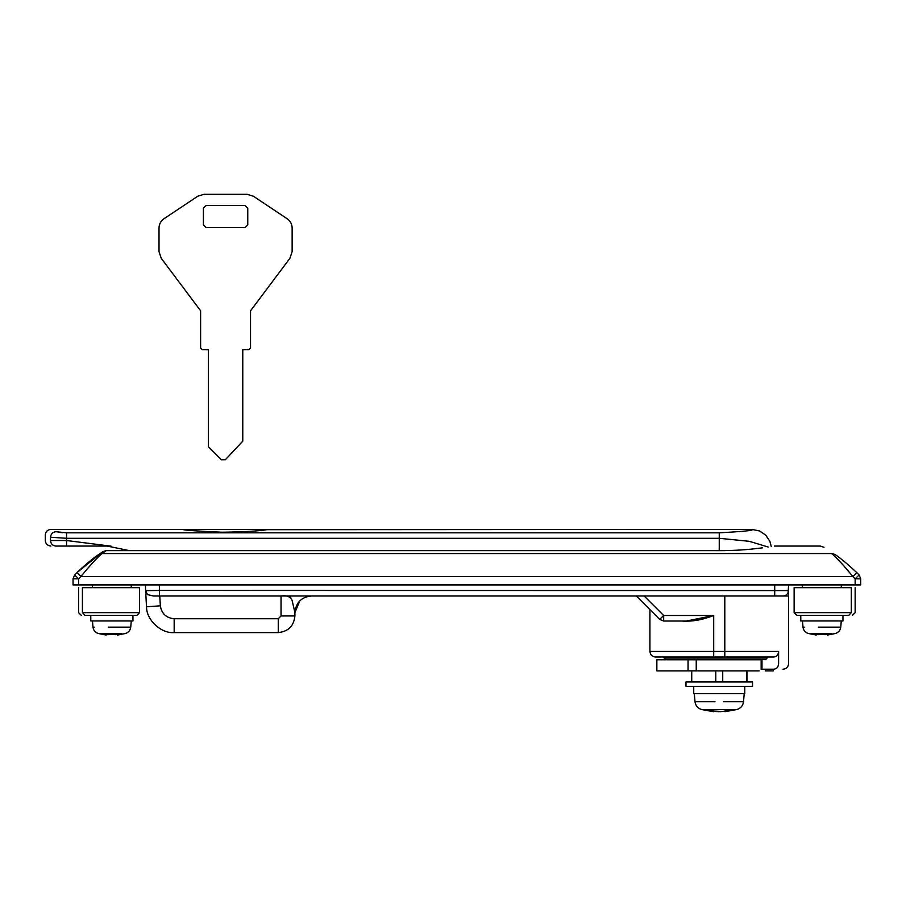 <?xml version="1.0" encoding="UTF-8"?>
<svg xmlns="http://www.w3.org/2000/svg" width="906" height="906" viewBox="0 0 906 906"><rect width="100%" height="100%" fill="white"/><g stroke="black" fill="none" stroke-linecap="round" stroke-linejoin="round"><path stroke-width="1.36" d="M90.781 620.95L132.944 620.95L132.944 615.4L136.829 615.4L84.983 615.4L90.781 615.4L90.781 620.95M110.577 620.95L111.868 620.95M104.632 633.996L104.632 634.698C106.693 635.163 106.693 635.163 104.632 634.698L102.14 633.996L108.018 634.698L118.29 633.996L121.585 633.996L119.094 634.698L119.094 633.996M118.29 633.996L115.719 634.698L105.436 633.996M139.603 612.637L136.829 615.4L139.603 612.637L139.603 587.666L82.423 587.666C77.327 587.666 77.327 587.666 82.423 587.666L82.423 612.637C77.327 612.637 77.327 612.637 82.423 612.637L139.603 612.637M84.983 615.4C80.17 615.4 80.17 615.4 84.983 615.4L82.423 612.637M715.785 681.969L715.785 670.87M691.731 670.87L691.731 681.969M746.77 681.969L746.77 670.87M722.728 670.87L722.728 681.969M685.967 686.408L752.535 686.408L752.535 681.969L685.967 681.969L685.967 686.408M693.736 686.408L693.736 693.622L744.766 693.622L744.766 686.408M726.533 710.666L726.533 711.414C724.483 711.765 724.483 711.765 726.533 711.414L730.372 710.519L727.076 710.519L723.101 711.414L724.981 711.051L724.981 711.674L737.031 709.5L701.471 709.5L713.464 711.663M713.52 711.674L713.52 711.051L722.501 711.493M721.289 711.606L720.315 711.663M719.251 711.674L718.186 711.663M717.178 711.606L716.363 711.538M715.4 711.414L711.437 710.519L708.141 710.519L711.969 711.414C714.03 711.765 714.03 711.765 711.969 711.414L712.241 711.459M800.791 620.95L842.954 620.95L842.954 615.4L848.752 615.4L796.906 615.4L800.791 615.4L800.791 620.95M820.587 620.95L821.867 620.95M814.641 633.996L814.641 634.698C816.691 635.163 816.702 635.163 814.641 634.698L812.15 633.996L818.027 634.698L828.299 633.996L831.595 633.996L829.103 634.698L829.103 633.996M828.299 633.996L825.728 634.698L815.445 633.996M183.137 529.534L268.006 529.534M248.878 349.637L250.532 347.972L250.532 310.815L289.92 258.301L292.14 251.642L292.14 227.995C292.026 224.099 290.373 221.03 287.202 218.765L253.329 196.183L247.179 194.326L203.975 194.326L197.825 196.183L163.952 218.765C160.781 221.03 159.128 224.099 159.014 227.995L159.014 251.642L161.234 258.301L200.611 310.815L200.611 347.972L202.276 349.637L208.38 349.637L208.38 446.715L221.392 459.761L225.379 459.704L242.774 441.165L242.774 349.637L248.878 349.637L250.532 347.972M159.014 251.642L161.234 258.301M163.952 218.765C160.781 221.03 159.128 224.099 159.014 227.995M203.975 194.326L197.825 196.183M253.329 196.183L247.179 194.326M292.14 227.995C292.026 224.099 290.373 221.03 287.202 218.765M289.92 258.301L292.14 251.642M247.768 208.187L244.994 205.424L206.16 205.424L203.386 208.187L203.386 224.835L206.16 227.61L244.994 227.61L247.768 224.835L247.768 208.187M50.849 546.069C47.486 545.729 45.64 543.872 45.3 540.52L45.3 534.97C45.64 531.618 47.486 529.772 50.849 529.432L182.31 529.432C184.416 530.225 197.712 531.165 222.185 532.23C243.895 531.924 258.742 531.075 266.715 529.693L751.98 529.432L759.556 530.973L765.751 535.152L769.896 541.358L771.266 546.578M129.309 550.633L107.282 546.069L55.832 546.069C49.196 546.069 49.196 546.069 55.832 546.069C52.605 545.718 50.815 543.872 50.476 540.52L66.557 540.52L111.223 546.205M62.786 532.717L58.539 532.332M768.209 547.043L749.251 541.312L719.251 538.311L66.557 538.311L50.476 537.224C43.579 534.234 43.579 534.234 50.476 537.224C50.883 533.974 52.673 532.139 55.832 531.72L55.764 531.686M55.832 531.72C49.184 528.674 49.184 528.674 55.832 531.72L66.557 532.819L719.251 532.819C743.871 531.482 754.789 530.35 751.98 529.432C754.777 530.35 743.86 531.482 719.251 532.819L719.251 550.678M746.34 530.916L741.652 531.562M773.294 669.206L773.294 670.87L765.298 670.87L765.298 669.206M688.05 670.87L656.85 670.87L656.85 659.783L688.05 659.783L688.05 670.87L759.126 670.87M761.153 659.783L688.05 659.783M696.238 659.783L696.238 670.87M851.312 612.637L851.312 587.666C856.408 587.666 856.408 587.666 851.312 587.666L794.132 587.666L794.132 612.637L796.906 615.4L794.132 612.637L851.312 612.637C856.408 612.637 856.408 612.637 851.312 612.637L848.752 615.4C853.565 615.4 853.565 615.4 848.752 615.4M82.559 567.371L76.953 572.626C85.911 564.223 93.193 558.164 98.822 554.427L102.016 553.543L106.206 550.633L102.91 551.629L106.206 550.633L713.724 550.633C728.492 550.78 741.72 550.202 753.418 548.9L762.603 547.824M767.291 657.009L767.291 657.779L663.781 657.779L767.291 657.779L766.046 659.228L665.231 659.228L766.046 659.228M761.153 669.206L761.153 659.228L758.084 659.783M680.429 659.783L665.231 659.228L663.781 657.009M294.892 612.513L292.049 600.214C290.169 596.544 286.5 595.14 281.041 595.989L281.041 615.955L294.914 615.955C293.85 626.001 288.312 631.539 278.267 632.603L174.179 632.603C161.041 633.656 146.376 619.964 146.512 606.782L145.628 590.667L159.501 590.44L159.501 595.989L153.408 595.989L147.508 594.608L153.408 595.989L159.75 595.989L160.351 605.82L146.512 606.782M299.784 600.859L294.914 612.637C295.9 602.524 301.449 596.975 311.551 595.989M290.328 597.179L290.849 597.835M766.952 669.206L773.792 669.206C785.978 669.206 785.978 669.206 773.792 669.206C776.714 668.888 778.311 667.043 778.605 663.668L778.605 663.713M778.594 651.81L778.605 651.459C778.322 654.823 776.714 656.68 773.792 657.009L655.468 657.009L713.702 657.009L713.702 651.459L649.919 651.459L778.605 651.459L778.605 663.668C791.765 663.668 791.765 663.668 778.605 663.668M644.155 595.989L663.656 615.491L663.656 621.04L659.738 619.41L663.656 615.491L713.702 615.491L686.352 621.04L663.656 621.04L659.738 619.41L636.318 595.989M156.727 590.486L153.907 590.531M153.023 590.553L145.628 590.667L147.508 594.608L145.628 590.667L145.424 584.902M783.271 595.989L783.044 595.989C786.385 595.638 788.243 593.792 788.594 590.44L788.594 595.989L159.501 595.989M788.141 592.626L788.594 584.902M159.297 584.902L159.501 590.44L788.582 590.587M713.702 651.459L713.702 615.491C702.603 619.885 691.957 621.731 681.776 621.04M156.976 595.989L153.408 595.989M294.914 612.637L294.914 615.955M843.509 565.423L852.908 576.59C843.803 565.503 836.736 557.824 831.719 553.543C816.827 543.611 816.827 543.611 831.719 553.543L834.913 554.427C819.545 544.359 819.545 544.359 834.913 554.427C840.542 558.164 847.823 564.223 856.782 572.626C847.823 564.223 840.542 558.164 834.913 554.427M835.377 557.009L840.847 562.558M860.7 578.832L855.151 578.832L852.908 576.59L856.782 572.626L859.103 574.936L860.7 578.832L860.7 584.902L73.035 584.902L73.035 578.832L74.632 574.936L76.953 572.626L80.827 576.59L81.834 575.31L80.215 575.956L81.834 575.31M97.27 555.537L102.91 551.629L76.953 572.626L102.706 551.765M831.719 553.543L102.016 553.543C97.033 557.779 89.966 565.457 80.827 576.59L78.584 578.832L73.035 578.832M773.792 669.206L761.346 669.206M108.324 627.156L130.736 627.156L131.279 620.95M92.446 620.95L92.99 627.156L94.224 627.156M92.99 627.156C93.431 630.338 95.175 632.445 98.199 633.464L121.585 633.464M694.29 693.622L695.004 701.72L715.004 701.72M723.498 701.72L743.509 701.72L744.211 693.622M711.969 711.414L711.969 710.666M818.333 627.156L840.745 627.156L841.289 620.95M802.456 620.95L802.999 627.156L804.234 627.156M802.999 627.156C803.441 630.338 805.185 632.445 808.209 633.464L831.595 633.464M66.557 532.819L66.557 546.069M50.476 540.52C43.59 540.52 43.59 540.52 50.476 540.52L50.476 537.224M724.8 657.009L724.8 595.989M774.721 584.902L774.721 595.989M160.351 605.82C161.642 613.69 166.251 617.983 174.179 618.73L278.267 618.73L278.267 632.603M278.267 618.73L281.041 615.955M174.179 618.73L174.179 632.603M855.151 584.902L855.151 578.832L859.103 574.936M74.632 574.936L78.584 578.832L78.584 584.902M852.908 576.59L80.827 576.59M761.98 659.228L761.98 669.206M130.736 627.156C130.294 630.338 128.55 632.445 125.526 633.464L117.542 635.049L117.542 634.223M98.199 633.464L106.183 635.049L106.183 634.223M78.584 587.666L78.584 612.637L81.359 615.4M746.986 670.87L746.986 681.969M691.516 670.87L691.516 681.969M743.509 701.72C742.954 705.661 740.802 708.254 737.031 709.5M695.004 701.72C695.548 705.661 697.711 708.254 701.471 709.5M840.745 627.156C840.304 630.338 838.56 632.445 835.536 633.464L827.552 635.049L827.552 634.223M808.209 633.464L816.193 635.049L816.193 634.223M855.151 587.666L855.151 612.637L852.376 615.4M92.446 587.666L92.446 584.902M131.279 587.666L131.279 584.902M841.289 587.666L841.289 584.902M802.456 587.666L802.456 584.902M788.594 595.989L788.594 663.668C788.243 667.02 786.397 668.877 783.044 669.206M649.919 609.591L649.919 651.459C650.259 654.823 652.105 656.669 655.468 657.009M147.474 594.585L146.727 593.77M146.681 593.702L146.206 592.92M774.449 546.069L820.36 546.069L823.973 547.303"/></g></svg>
